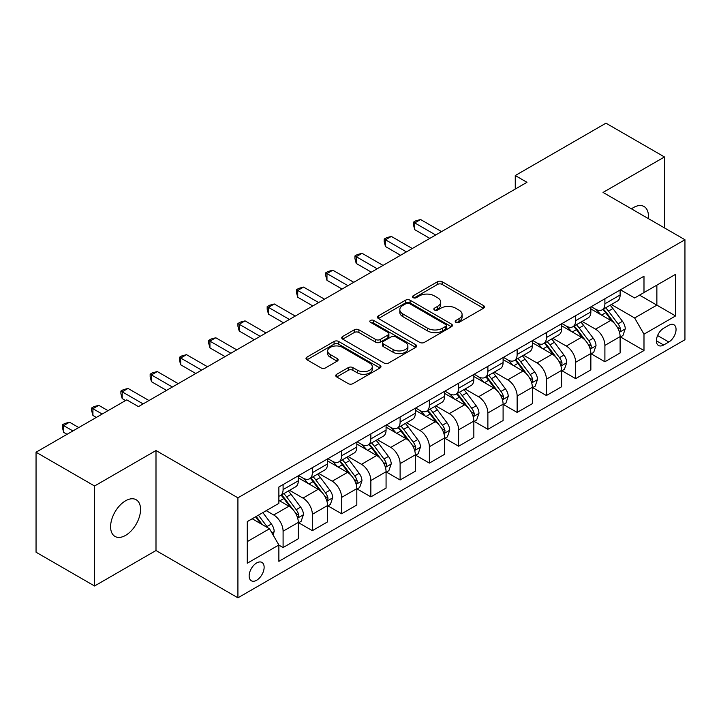 <?xml version="1.0" encoding="UTF-8"?>
<svg xmlns="http://www.w3.org/2000/svg" width="721" height="721" viewBox="0 0 721 721"><rect width="100%" height="100%" fill="white"/><g stroke="black" fill="none" stroke-linecap="round" stroke-linejoin="round"><path stroke-width="1.08" d="M455.879 322.332A2.271 1.316 0 0 0 459.097 322.332L483.512 308.237A3.244 1.875 0 0 0 484.458 306.912A3.244 1.875 0 0 0 483.512 305.587L442.153 281.713A3.244 1.875 0 0 0 437.557 281.713L413.151 295.808A2.271 1.316 0 0 0 412.484 296.737A2.271 1.316 0 0 0 413.151 297.665A2.271 1.316 0 0 0 416.368 297.665L419.523 295.835A10.4 6.002 0 0 1 434.231 295.835L437.674 297.827A10.4 6.002 0 0 1 440.72 302.072A10.4 6.002 0 0 1 437.674 306.317L434.52 308.137A2.271 1.316 0 0 0 433.853 309.066A2.271 1.316 0 0 0 434.52 309.994A2.271 1.316 0 0 0 437.737 309.994L440.892 308.173A10.4 6.002 0 0 1 455.591 308.173L459.043 310.165A10.4 6.002 0 0 1 462.089 314.41A10.4 6.002 0 0 1 459.043 318.655L455.879 320.475A2.271 1.316 0 0 0 455.212 321.404A2.271 1.316 0 0 0 455.879 322.332L455.879 320.475M125.571 535.388A21.179 12.23 120 0 0 139.414 516.723A21.179 12.23 120 0 0 136.17 499.743A21.179 12.23 120 0 0 125.571 500.798A21.179 12.23 120 0 0 111.737 519.462A21.179 12.23 120 0 0 114.981 536.433A21.179 12.23 120 0 0 125.571 535.388M648.305 218.571A21.179 12.23 120 0 0 644.051 206.521A21.179 12.23 120 0 0 633.462 207.567A21.179 12.23 120 0 0 631.488 208.865M256.64 580.252A10.59 6.119 120 0 0 263.562 570.915A10.59 6.119 120 0 0 261.939 562.425A10.59 6.119 120 0 0 256.64 562.957A10.59 6.119 120 0 0 249.718 572.285A10.59 6.119 120 0 0 251.341 580.775A10.59 6.119 120 0 0 256.64 580.252M336.707 374.289A3.244 1.875 0 0 0 335.752 375.614A3.244 1.875 0 0 0 336.707 376.948L348.306 383.644A3.244 1.875 0 0 0 352.902 383.644L380.012 367.989A3.244 1.875 0 0 0 380.967 366.665A3.244 1.875 0 0 0 380.012 365.34L338.663 341.466A3.244 1.875 0 0 0 334.066 341.466L306.957 357.111A3.244 1.875 0 0 0 306.001 358.445A3.244 1.875 0 0 0 306.957 359.77L320.971 367.863A3.244 1.875 0 0 0 325.568 367.863L337.167 361.158A3.244 1.875 0 0 0 338.122 359.833A3.244 1.875 0 0 0 337.167 358.508L330.218 354.498A8.688 5.02 0 0 1 327.667 350.947A8.688 5.02 0 0 1 333.039 346.314A8.688 5.02 0 0 1 342.511 347.396L369.729 363.114A8.688 5.02 0 0 1 372.279 366.665A8.688 5.02 0 0 1 366.908 371.297A8.688 5.02 0 0 1 357.445 370.215L352.902 367.593A3.244 1.875 0 0 0 348.306 367.593L336.707 374.289L336.707 376.948M155.997 450.526L94.559 485.999L36.05 452.22L36.05 552.214L94.559 585.993L155.997 550.52L237.921 597.817L237.921 497.823L155.997 450.526L155.997 550.52M664.474 227.908L664.474 156.962L603.035 192.435L684.95 239.732L237.921 497.823M664.474 156.962L605.955 123.183L515.263 175.545L515.263 189.055M36.05 452.22L126.743 399.858L138.45 406.608L526.97 182.305L515.263 175.545M419.757 342.394A3.244 1.875 0 0 0 424.354 342.394L451.463 326.739A3.244 1.875 0 0 0 452.409 325.414A3.244 1.875 0 0 0 451.463 324.09L410.105 300.215A3.244 1.875 0 0 0 405.508 300.215L378.408 315.861A3.244 1.875 0 0 0 377.453 317.195A3.244 1.875 0 0 0 378.408 318.52L419.757 342.394M371.387 322.819A2.271 1.316 0 0 1 373.694 323.143L373.694 320.439L415.738 344.71A3.244 1.875 0 0 1 416.684 346.044A3.244 1.875 0 0 1 415.738 347.369L388.628 363.014A3.244 1.875 0 0 1 384.032 363.014L342.682 339.14L342.682 336.491A3.244 1.875 0 0 0 341.727 337.816A3.244 1.875 0 0 0 342.682 339.14M342.682 336.491L354.281 329.794A3.244 1.875 0 0 1 358.878 329.794L375.65 339.474A3.244 1.875 0 0 0 380.246 339.474L387.934 335.031A3.244 1.875 0 0 0 388.889 333.706A3.244 1.875 0 0 0 387.934 332.381L370.477 322.296A2.271 1.316 0 0 1 369.81 321.368A2.271 1.316 0 0 1 371.216 320.16A2.271 1.316 0 0 1 373.694 320.439M668.8 325.27L663.653 328.235A10.265 5.921 120 0 0 656.948 337.284A10.265 5.921 120 0 0 658.525 345.503A10.265 5.921 120 0 0 663.653 344.999L668.8 342.024A10.265 5.921 120 0 0 675.505 332.976A10.265 5.921 120 0 0 673.928 324.756A10.265 5.921 120 0 0 668.8 325.27M237.921 597.817L684.95 339.726L684.95 239.732M620.466 289.797L634.633 297.971L643.988 292.564L643.988 276.215L278.874 487.008L278.874 503.366L247.276 521.607L247.276 563.227L278.874 544.986L278.874 561.335L643.988 350.532L643.988 334.183L634.633 317.97L611.354 304.532M643.988 292.564L675.586 274.322L675.586 315.942L643.988 334.183M94.559 485.999L94.559 585.993M639.545 295.132L656.867 305.136L656.867 285.128L675.586 274.322M634.633 317.97L656.867 305.136L675.586 315.942M247.276 541.606L269.51 528.763L252.197 518.769M278.874 545.121L283.092 547.545L283.092 531.197A13.239 7.643 -120 0 0 273.728 514.983L266.238 510.657M283.092 547.545L298.305 538.767L298.305 522.419A13.239 7.643 -120 0 0 288.941 506.205L278.874 500.392M298.656 522.752L312.346 530.656L312.346 514.307A13.239 7.643 -120 0 0 302.982 498.094L289.545 490.334M312.346 530.656L327.559 521.878L327.559 505.529A13.239 7.643 -120 0 0 318.195 489.307L298.305 477.825M327.911 505.863L341.601 513.767L341.601 497.418A13.239 7.643 -120 0 0 332.237 481.204L318.799 473.445M341.601 513.767L356.814 504.988L356.814 488.631A13.239 7.643 -120 0 0 347.45 472.417L327.559 460.935M357.165 488.973L370.855 496.877L370.855 480.528A13.239 7.643 -120 0 0 361.491 464.315L348.054 456.546M370.855 496.877L386.068 488.09L386.068 471.741A13.239 7.643 -120 0 0 376.704 455.528L356.814 444.046M386.42 472.084L400.11 479.988L400.11 463.639A13.239 7.643 -120 0 0 390.755 447.417L377.308 439.657M400.11 479.988L415.323 471.201L415.323 454.852A13.239 7.643 -120 0 0 405.968 438.638L386.068 427.147M415.675 455.194L429.365 463.098L429.365 446.741A13.239 7.643 -120 0 0 420.01 430.527L406.563 422.767M429.365 463.098L444.578 454.311L444.578 437.962A13.239 7.643 -120 0 0 435.223 421.749L415.323 410.258M444.929 438.296L458.628 446.209L458.628 429.851A13.239 7.643 -120 0 0 449.264 413.638L435.817 405.878M458.628 446.209L473.841 437.422L473.841 421.073A13.239 7.643 -120 0 0 464.477 404.86L444.578 393.369M474.193 421.406L487.883 429.31L487.883 412.962A13.239 7.643 -120 0 0 478.519 396.748L465.081 388.989M487.883 429.31L503.096 420.532L503.096 404.184A13.239 7.643 -120 0 0 493.732 387.961L473.841 376.479M503.447 404.517L517.137 412.421L517.137 396.072A13.239 7.643 -120 0 0 507.773 379.859L494.336 372.099M517.137 412.421L532.35 403.643L532.35 387.285A13.239 7.643 -120 0 0 522.986 371.072L503.096 359.59M532.702 387.628L546.392 395.532L546.392 379.183A13.239 7.643 -120 0 0 537.028 362.969L523.59 355.21M546.392 395.532L561.605 386.753L561.605 370.396A13.239 7.643 -120 0 0 552.241 354.182L532.35 342.7M561.956 370.738L575.646 378.642L575.646 362.293A13.239 7.643 -120 0 0 566.291 346.071L552.845 338.311M575.646 378.642L590.86 369.855L590.86 353.506A13.239 7.643 -120 0 0 581.505 337.293L561.605 325.802M591.211 353.849L604.901 361.753L604.901 345.404A13.239 7.643 -120 0 0 595.546 329.182L582.099 321.422M604.901 361.753L620.114 352.966L620.114 336.617A13.239 7.643 -120 0 0 610.759 320.403L590.86 308.912M591.211 306.686L595.546 309.183A13.239 7.643 -120 0 0 602.161 309.841A13.239 7.643 -120 0 0 604.901 303.784L604.901 298.782M561.956 323.576L566.291 326.072A13.239 7.643 -120 0 0 572.907 326.73A13.239 7.643 -120 0 0 575.646 320.674L575.646 315.672M532.702 340.465L537.028 342.971A13.239 7.643 -120 0 0 543.652 343.62A13.239 7.643 -120 0 0 546.392 337.563L546.392 332.561M503.447 357.355L507.773 359.86A13.239 7.643 -120 0 0 514.397 360.518A13.239 7.643 -120 0 0 517.137 354.453L517.137 349.451M474.193 374.253L478.519 376.75A13.239 7.643 -120 0 0 485.143 377.407A13.239 7.643 -120 0 0 487.883 371.342L487.883 366.34M444.929 391.142L449.264 393.639A13.239 7.643 -120 0 0 455.879 394.297A13.239 7.643 -120 0 0 458.628 388.231L458.628 383.239M415.675 408.032L420.01 410.528A13.239 7.643 -120 0 0 426.625 411.186A13.239 7.643 -120 0 0 429.365 405.121L429.365 400.128M386.42 424.921L390.755 427.418A13.239 7.643 -120 0 0 397.37 428.076A13.239 7.643 -120 0 0 400.11 422.019L400.11 417.017M357.165 441.811L361.491 444.316A13.239 7.643 -120 0 0 368.116 444.965A13.239 7.643 -120 0 0 370.855 438.909L370.855 433.907M327.911 458.7L332.237 461.206A13.239 7.643 -120 0 0 338.861 461.855A13.239 7.643 -120 0 0 341.601 455.798L341.601 450.796M298.656 475.59L302.982 478.095A13.239 7.643 -120 0 0 309.606 478.753A13.239 7.643 -120 0 0 312.346 472.688L312.346 467.686M620.466 336.95L643.988 350.532M602.161 309.841L617.374 301.054A13.239 7.643 -120 0 0 620.114 294.997L620.114 289.995M572.907 326.73L588.12 317.952A13.239 7.643 -120 0 0 590.86 311.887L590.86 306.885M543.652 343.62L558.865 334.841A13.239 7.643 -120 0 0 561.605 328.776L561.605 323.783M514.397 360.518L529.611 351.731A13.239 7.643 -120 0 0 532.35 345.665L532.35 340.673M485.143 377.407L500.356 368.62A13.239 7.643 -120 0 0 503.096 362.564L503.096 357.562M455.879 394.297L471.092 385.51A13.239 7.643 -120 0 0 473.841 379.453L473.841 374.451M426.625 411.186L441.838 402.399A13.239 7.643 -120 0 0 444.578 396.343L444.578 391.341M397.37 428.076L412.583 419.298A13.239 7.643 -120 0 0 415.323 413.232L415.323 408.23M368.116 444.965L383.329 436.187A13.239 7.643 -120 0 0 386.068 430.122L386.068 425.12M338.861 461.855L354.074 453.076A13.239 7.643 -120 0 0 356.814 447.011L356.814 442.018M309.606 478.753L324.82 469.966A13.239 7.643 -120 0 0 327.559 463.909L327.559 458.907M278.874 496.174A13.239 7.643 -120 0 0 280.343 495.642L295.556 486.855A13.239 7.643 -120 0 0 298.305 480.799L298.305 475.797M280.343 495.642A13.239 7.643 -120 0 0 283.092 489.577L283.092 484.584M269.51 528.763L278.874 544.986M456.79 322.657L459.043 321.35A10.4 6.002 0 0 0 462.089 317.105L462.089 314.41M440.72 302.072L440.72 304.776A10.4 6.002 0 0 1 437.674 309.021L435.43 310.318M483.467 308.264L442.153 284.416A3.244 1.875 0 0 0 437.557 284.416L414.061 297.98M451.418 326.766L410.105 302.919A3.244 1.875 0 0 0 405.508 302.919L378.444 318.547M445.713 326.343A2.271 1.316 0 0 0 446.38 325.414A2.271 1.316 0 0 0 445.713 324.486L409.42 303.532A2.271 1.316 0 0 0 406.202 303.532L402.868 305.452A10.4 6.002 0 0 0 399.822 309.697A10.4 6.002 0 0 0 402.868 313.941L427.679 328.271A10.4 6.002 0 0 0 442.388 328.271L445.713 326.343L445.713 329.046A2.271 1.316 0 0 0 446.38 328.118L446.38 325.414M399.822 309.697L399.822 312.4A10.4 6.002 0 0 0 402.868 316.645L402.868 313.941M445.713 329.046L442.388 330.966A10.4 6.002 0 0 1 427.679 330.966L402.868 316.645M342.727 339.167L354.281 332.498L354.281 329.794M388.889 333.706L388.889 336.41A3.244 1.875 0 0 1 387.934 337.734L380.246 342.178A3.244 1.875 0 0 1 375.65 342.178L358.878 332.498A3.244 1.875 0 0 0 354.281 332.498M373.694 323.143L415.693 347.396M393.053 349.523A8.688 5.02 0 0 0 402.525 350.613A8.688 5.02 0 0 0 407.888 345.972A8.688 5.02 0 0 0 405.337 342.43L395.748 336.887A3.244 1.875 0 0 0 391.152 336.887L383.455 341.33A3.244 1.875 0 0 0 382.509 342.655A3.244 1.875 0 0 0 383.455 343.98L393.053 349.523L393.053 352.227A8.688 5.02 0 0 0 402.525 353.308A8.688 5.02 0 0 0 407.888 348.676L407.888 345.972M382.509 342.655L382.509 345.359A3.244 1.875 0 0 0 383.455 346.684L383.455 343.98M393.053 352.227L383.455 346.684M372.279 366.665L372.279 369.368A8.688 5.02 0 0 1 366.908 374.001A8.688 5.02 0 0 1 357.445 372.919L352.902 370.297A3.244 1.875 0 0 0 348.306 370.297L336.752 376.966M327.667 350.947L327.667 353.65A8.688 5.02 0 0 0 330.218 357.201L330.218 354.498M337.122 361.185L330.218 357.201M379.967 368.016L338.663 344.169A3.244 1.875 0 0 0 334.066 344.169L307.002 359.797M620.114 337.158L622.926 335.535L625.269 328.776A8.769 5.065 -120 0 0 622.466 321.314L612.904 308.543A25.325 14.618 -120 0 0 610.137 305.235M600.629 314.554A25.325 14.618 -120 0 0 595.447 309.129M619.321 331.786L620.339 330.687L620.529 329.155A8.769 5.065 -120 0 0 618.023 323.873L608.461 311.111A25.325 14.618 -120 0 0 605.694 307.804M603.342 309.165A21.017 12.131 60 0 1 606.785 313.085L614.878 323.891M441.54 231.621L420.595 219.526L414.737 222.906L414.737 229.666L429.833 238.381M602.882 309.426A25.325 14.618 60 0 1 605.649 312.734L612.003 321.224M414.737 229.666L413.457 224.871L413.457 222.167L435.691 235.001M413.457 222.167L415.792 220.815L420.595 219.526M590.86 354.047L593.671 352.425L596.015 345.665A8.769 5.065 -120 0 0 593.212 338.203L583.649 325.432A25.325 14.618 -120 0 0 580.883 322.125M571.374 331.444A25.325 14.618 -120 0 0 566.192 326.018M590.066 348.676L591.085 347.576L591.274 346.044A8.769 5.065 -120 0 0 588.769 340.772L579.197 328.001A25.325 14.618 -120 0 0 576.44 324.693M574.078 326.054A21.017 12.131 60 0 1 577.53 329.975L585.623 340.781M412.286 248.511L391.332 236.416L385.483 239.796L385.483 246.555L400.579 255.27M573.628 326.316A25.325 14.618 60 0 1 576.394 329.623L582.748 338.113M385.483 246.555L384.194 241.76L384.194 239.057L406.428 251.89M384.194 239.057L386.537 237.705L391.332 236.416M561.605 370.936L564.417 369.314L566.751 362.564A8.769 5.065 -120 0 0 563.957 355.092L554.395 342.322A25.325 14.618 -120 0 0 551.628 339.014M542.12 348.333A25.325 14.618 -120 0 0 536.938 342.908M560.803 365.565L561.83 364.465L562.019 362.933A8.769 5.065 -120 0 0 559.505 357.661L549.943 344.89A25.325 14.618 -120 0 0 547.185 341.583M544.824 342.944A21.017 12.131 60 0 1 548.275 346.864L556.369 357.67M383.022 265.4L362.077 253.314L356.228 256.685L356.228 263.444L371.324 272.159M544.373 343.205A25.325 14.618 60 0 1 547.14 346.513L553.494 355.002M356.228 263.444L354.939 258.65L354.939 255.946L377.173 268.78M354.939 255.946L357.283 254.594L362.077 253.314M532.35 387.826L535.162 386.213L537.496 379.453A8.769 5.065 -120 0 0 534.703 371.982L525.14 359.22A25.325 14.618 -120 0 0 522.374 355.904M512.865 365.232A25.325 14.618 -120 0 0 507.674 359.806M531.548 382.454L532.567 381.355L532.765 379.823A8.769 5.065 -120 0 0 530.25 374.55L520.688 361.78A25.325 14.618 -120 0 0 517.93 358.472M515.569 359.833A21.017 12.131 60 0 1 519.021 363.754L527.114 374.56M353.768 282.299L332.823 270.204L326.974 273.583L326.974 280.334L342.069 289.049M515.118 360.094A25.325 14.618 60 0 1 517.876 363.402L524.239 371.892M326.974 280.334L325.685 275.539L325.685 272.835L347.919 285.669M325.685 272.835L328.028 271.484L332.823 270.204M503.096 404.724L505.899 403.102L508.242 396.343A8.769 5.065 -120 0 0 505.439 388.871L495.877 376.11A25.325 14.618 -120 0 0 493.119 372.802M483.602 382.121A25.325 14.618 -120 0 0 478.42 376.695M502.294 399.344L503.312 398.244L503.51 396.712A8.769 5.065 -120 0 0 500.996 391.44L491.434 378.678A25.325 14.618 -120 0 0 488.667 375.362M486.315 376.723A21.017 12.131 60 0 1 489.766 380.652L497.86 391.449M324.513 299.188L303.568 287.093L297.719 290.473L297.719 297.223L312.815 305.938M485.864 376.984A25.325 14.618 60 0 1 488.622 380.3L494.985 388.781M297.719 297.223L296.43 292.429L296.43 289.725L318.664 302.568M296.43 289.725L298.773 288.373L303.568 287.093M473.841 421.614L476.644 419.992L478.987 413.232A8.769 5.065 -120 0 0 476.184 405.761L466.622 392.999A25.325 14.618 -120 0 0 463.864 389.691M454.347 399.01A25.325 14.618 -120 0 0 449.165 393.585M473.039 416.242L474.058 415.134L474.247 413.611A8.769 5.065 -120 0 0 471.741 408.329L462.179 395.568A25.325 14.618 -120 0 0 459.412 392.26M457.06 393.621A21.017 12.131 60 0 1 460.512 397.541L468.605 408.338M295.259 316.077L274.313 303.983L268.464 307.362L268.464 314.122L283.551 322.837M456.609 393.882A25.325 14.618 60 0 1 459.367 397.19L465.73 405.671M268.464 314.122L267.176 309.318L267.176 306.614L289.409 319.457M267.176 306.614L269.51 305.271L274.313 303.983M444.578 438.503L447.39 436.881L449.733 430.122A8.769 5.065 -120 0 0 446.93 422.659L437.368 409.889A25.325 14.618 -120 0 0 434.601 406.581M425.093 415.9A25.325 14.618 -120 0 0 419.91 410.474M443.785 433.132L444.803 432.032L444.992 430.5A8.769 5.065 -120 0 0 442.487 425.219L432.924 412.457A25.325 14.618 -120 0 0 430.158 409.149M427.805 410.51A21.017 12.131 60 0 1 431.248 414.431L439.341 425.237M266.004 332.967L245.059 320.872L239.201 324.252L239.201 331.011L254.297 339.726M427.346 410.772A25.325 14.618 60 0 1 430.113 414.079L436.466 422.569M239.201 331.011L237.921 326.216L237.921 323.513L260.155 336.346M237.921 323.513L240.255 322.161L245.059 320.872M415.323 455.393L418.135 453.77L420.478 447.011A8.769 5.065 -120 0 0 417.675 439.549L408.113 426.778A25.325 14.618 -120 0 0 405.346 423.47M395.838 432.789A25.325 14.618 -120 0 0 390.656 427.364M414.53 450.021L415.548 448.922L415.738 447.39A8.769 5.065 -120 0 0 413.232 442.117L403.661 429.346A25.325 14.618 -120 0 0 400.903 426.039M398.542 427.4A21.017 12.131 60 0 1 401.994 431.32L410.087 442.126M236.749 349.856L215.795 337.761L209.946 341.141L209.946 347.901L225.042 356.616M398.091 427.661A25.325 14.618 60 0 1 400.858 430.969L407.212 439.459M209.946 347.901L208.657 343.106L208.657 340.402L230.891 353.236M208.657 340.402L211.001 339.05L215.795 337.761M386.068 472.282L388.88 470.66L391.215 463.909A8.769 5.065 -120 0 0 388.421 456.438L378.858 443.667A25.325 14.618 -120 0 0 376.092 440.36M366.583 449.679A25.325 14.618 -120 0 0 361.401 444.253M385.266 466.911L386.294 465.811L386.483 464.279A8.769 5.065 -120 0 0 383.969 459.007L374.406 446.236A25.325 14.618 -120 0 0 371.648 442.928M369.287 444.289A21.017 12.131 60 0 1 372.739 448.21L380.832 459.016M207.486 366.746L186.541 354.66L180.692 358.031L180.692 364.79L195.788 373.505M368.837 444.551A25.325 14.618 60 0 1 371.603 447.858L377.957 456.348M180.692 364.79L179.403 359.995L179.403 357.292L201.637 370.125M179.403 357.292L181.746 355.94L186.541 354.66M356.814 489.171L359.626 487.549L361.96 480.799A8.769 5.065 -120 0 0 359.166 473.327L349.604 460.566A25.325 14.618 -120 0 0 346.837 457.249M337.329 466.577A25.325 14.618 -120 0 0 332.138 461.152M356.012 483.8L357.03 482.7L357.228 481.168A8.769 5.065 -120 0 0 354.714 475.896L345.152 463.125A25.325 14.618 -120 0 0 342.394 459.818M340.033 461.179A21.017 12.131 60 0 1 343.484 465.099L351.578 475.905M178.231 383.644L157.286 371.549L151.437 374.929L151.437 381.679L166.533 390.394M339.582 461.44A25.325 14.618 60 0 1 342.34 464.748L348.703 473.237M151.437 381.679L150.148 376.885L150.148 374.181L172.382 387.015M150.148 374.181L152.492 372.829L157.286 371.549M327.559 506.07L330.362 504.448L332.705 497.688A8.769 5.065 -120 0 0 329.903 490.217L320.34 477.455A25.325 14.618 -120 0 0 317.582 474.148M308.065 483.467A25.325 14.618 -120 0 0 302.883 478.041M326.757 500.689L327.776 499.59L327.974 498.058A8.769 5.065 -120 0 0 325.459 492.785L315.897 480.024A25.325 14.618 -120 0 0 313.13 476.707M310.778 478.068A21.017 12.131 60 0 1 314.23 481.998L322.323 492.794M148.977 400.534L128.032 388.439L122.182 391.818L122.182 398.569L125.571 400.534M310.327 478.329A25.325 14.618 60 0 1 313.085 481.637L319.448 490.127M122.182 398.569L120.894 393.774L120.894 391.07L143.128 403.913M120.894 391.07L123.237 389.719L128.032 388.439M298.305 522.959L301.108 521.337L303.451 514.578A8.769 5.065 -120 0 0 300.648 507.106L291.086 494.345A25.325 14.618 -120 0 0 288.328 491.037M297.503 517.588L298.521 516.479L298.71 514.956A8.769 5.065 -120 0 0 296.205 509.675L286.643 496.913A25.325 14.618 -120 0 0 283.876 493.606M281.523 494.967A21.017 12.131 60 0 1 284.975 498.887L293.068 509.684M108.015 410.664L98.777 405.328L92.928 408.708L92.928 415.467L96.317 417.423M281.073 495.219A25.325 14.618 60 0 1 283.831 498.535L290.193 507.016M92.928 415.467L91.639 410.664L91.639 407.96L102.166 414.043M91.639 407.96L93.973 406.617L98.777 405.328M273.025 534.847L274.196 531.467A8.769 5.065 -120 0 0 271.393 523.996L262.859 512.604M78.76 427.553L69.522 422.218L63.664 425.597L63.664 432.357L67.062 434.312M267.743 527.745A8.769 5.065 -120 0 0 266.95 526.564L258.415 515.173M256.216 516.443L262.345 524.627M255.604 516.795L260.804 523.743M63.664 432.357L62.385 427.553L62.385 424.858L72.911 430.933M62.385 424.858L64.719 423.506L69.522 422.218M273.728 514.983L288.941 506.205M302.982 498.094L318.195 489.307M332.237 481.204L347.45 472.417M361.491 464.315L376.704 455.528M390.755 447.417L405.968 438.638M420.01 430.527L435.223 421.749M449.264 413.638L464.477 404.86M478.519 396.748L493.732 387.961M507.773 379.859L522.986 371.072M537.028 362.969L552.241 354.182M566.291 346.071L581.505 337.293M595.546 329.182L610.759 320.403M604.901 303.784L620.114 294.997M604.901 345.404L620.114 336.617M575.646 362.293L590.86 353.506M575.646 320.674L590.86 311.887M546.392 379.183L561.605 370.396M546.392 337.563L561.605 328.776M517.137 396.072L532.35 387.285M517.137 354.453L532.35 345.665M487.883 412.962L503.096 404.184M487.883 371.342L503.096 362.564M458.628 429.851L473.841 421.073M458.628 388.231L473.841 379.453M429.365 446.741L444.578 437.962M429.365 405.121L444.578 396.343M400.11 463.639L415.323 454.852M400.11 422.019L415.323 413.232M370.855 480.528L386.068 471.741M370.855 438.909L386.068 430.122M341.601 497.418L356.814 488.631M341.601 455.798L356.814 447.011M312.346 514.307L327.559 505.529M312.346 472.688L327.559 463.909M283.092 531.197L298.305 522.419M283.092 489.577L298.305 480.799M657.579 335.544L668.8 342.024M656.398 340.808L663.653 344.999M459.043 321.35L459.043 318.655M434.52 309.994L434.52 308.137M437.674 309.021L437.674 306.317M413.151 297.665L413.151 295.808M437.557 284.416L437.557 281.713M442.153 284.416L442.153 281.713M483.512 308.237L483.512 305.587M378.408 318.52L378.408 315.861M405.508 302.919L405.508 300.215M410.105 302.919L410.105 300.215M451.463 326.739L451.463 324.09M427.679 330.966L427.679 328.271M442.388 330.966L442.388 328.271M358.878 332.498L358.878 329.794M375.65 342.178L375.65 339.474M380.246 342.178L380.246 339.474M387.934 337.734L387.934 335.031M415.738 347.369L415.738 344.71M348.306 370.297L348.306 367.593M352.902 370.297L352.902 367.593M357.445 372.919L357.445 370.215M337.167 361.158L337.167 358.508M306.957 359.77L306.957 357.111M334.066 344.169L334.066 341.466M338.663 344.169L338.663 341.466M380.012 367.989L380.012 365.34M619.465 332.264L625.206 328.947M608.461 311.111L612.904 308.543M601.557 315.095L605.649 312.734M618.023 323.873L622.466 321.314M617.329 327.298L620.529 329.155M590.211 349.153L595.952 345.837M579.197 328.001L583.649 325.432M572.303 331.984L576.394 329.623M588.769 340.772L593.212 338.203M588.066 344.196L591.274 346.044M560.947 366.052L566.697 362.726M549.943 344.89L554.395 342.322M543.048 348.874L547.14 346.513M559.505 357.661L563.957 355.092M558.811 361.086L562.019 362.933M531.692 382.941L537.442 379.625M520.688 361.78L525.14 359.22M513.794 365.763L517.876 363.402M530.25 374.55L534.703 371.982M529.556 377.975L532.765 379.823M502.438 399.831L508.188 396.514M491.434 378.678L495.877 376.11M484.539 382.653L488.622 380.3M500.996 391.44L505.439 388.871M500.302 394.865L503.51 396.712M473.183 416.72L478.924 413.403M462.179 395.568L466.622 392.999M455.284 399.551L459.367 397.19M471.741 408.329L476.184 405.761M471.047 411.754L474.247 413.611M443.929 433.609L449.67 430.293M432.924 412.457L437.368 409.889M426.021 416.441L430.113 414.079M442.487 425.219L446.93 422.659M441.793 428.644L444.992 430.5M414.674 450.499L420.415 447.182M403.661 429.346L408.113 426.778M396.766 433.33L400.858 430.969M413.232 442.117L417.675 439.549M412.529 445.542L415.738 447.39M385.411 467.388L391.161 464.072M374.406 446.236L378.858 443.667M367.512 450.219L371.603 447.858M383.969 459.007L388.421 456.438M383.275 462.431L386.483 464.279M356.156 484.287L361.906 480.97M345.152 463.125L349.604 460.566M338.257 467.109L342.34 464.748M354.714 475.896L359.166 473.327M354.02 479.321L357.228 481.168M326.901 501.176L332.651 497.86M315.897 480.024L320.34 477.455M309.003 483.998L313.085 481.637M325.459 492.785L329.903 490.217M324.765 496.21L327.974 498.058M297.647 518.066L303.388 514.749M286.643 496.913L291.086 494.345M279.748 500.888L283.831 498.535M296.205 509.675L300.648 507.106M295.511 513.1L298.71 514.956M271.916 532.918L274.133 531.638M266.95 526.564L271.393 523.996"/></g></svg>

